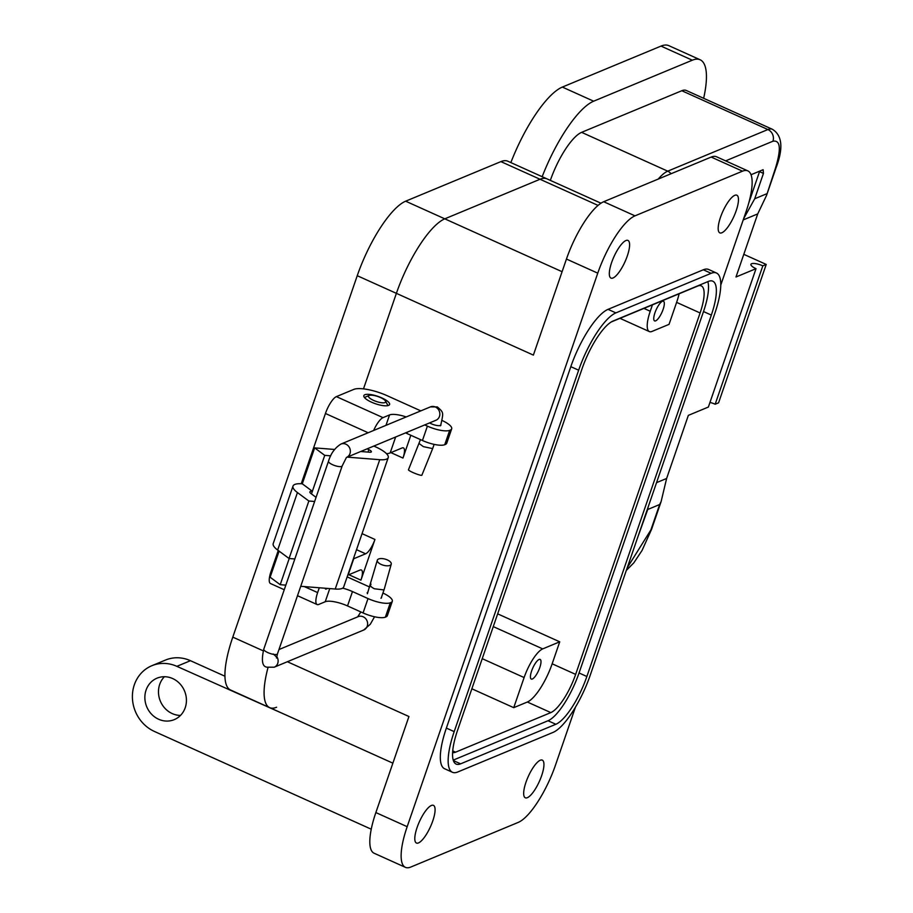 <?xml version="1.0" encoding="UTF-8"?>
<svg xmlns="http://www.w3.org/2000/svg" width="913" height="913" viewBox="0 0 913 913"><rect width="100%" height="100%" fill="white"/><g stroke="black" fill="none" stroke-linecap="round" stroke-linejoin="round"><path stroke-width="1.37" d="M625.907 240.541A20.668 6.071 114.3 0 0 612.703 259.646A20.668 6.071 114.3 0 0 610.968 278.1A20.668 6.071 114.3 0 0 613.011 277.986A20.668 6.071 114.3 0 0 626.215 258.881A20.668 6.071 114.3 0 0 627.95 240.427A20.668 6.071 114.3 0 0 625.907 240.541M431.393 805.471A20.668 6.071 114.3 0 0 418.177 824.576A20.668 6.071 114.3 0 0 416.454 843.03A20.668 6.071 114.3 0 0 418.496 842.916A20.668 6.071 114.3 0 0 431.701 823.811A20.668 6.071 114.3 0 0 433.435 805.357A20.668 6.071 114.3 0 0 431.393 805.471M540.256 760.244A20.668 6.071 114.3 0 0 527.052 779.348A20.668 6.071 114.3 0 0 525.317 797.802A20.668 6.071 114.3 0 0 527.36 797.688A20.668 6.071 114.3 0 0 540.564 778.584A20.668 6.071 114.3 0 0 542.299 760.13A20.668 6.071 114.3 0 0 540.256 760.244M734.771 195.325A20.668 6.071 114.3 0 0 721.567 214.418A20.668 6.071 114.3 0 0 719.832 232.883A20.668 6.071 114.3 0 0 721.875 232.769A20.668 6.071 114.3 0 0 735.091 213.665A20.668 6.071 114.3 0 0 736.814 195.199A20.668 6.071 114.3 0 0 734.771 195.325M164.408 676.727A22.46 20.485 -112.6 0 0 159.684 684.43A22.46 20.485 -112.6 0 0 180.489 715.427M185.213 707.723A22.46 20.485 67.4 0 1 174.257 719.638A22.46 20.485 67.4 0 1 151.569 714.217A22.46 20.485 67.4 0 1 146.08 690.08A22.46 20.485 67.4 0 1 157.025 678.165A22.46 20.485 67.4 0 1 179.713 683.586A22.46 20.485 67.4 0 1 185.213 707.723M662.404 301.301A10.785 3.173 114.3 0 0 655.511 311.276A10.785 3.173 114.3 0 0 654.61 320.908A10.785 3.173 114.3 0 0 655.671 320.84A10.785 3.173 114.3 0 0 662.564 310.877A10.785 3.173 114.3 0 0 663.466 301.244A10.785 3.173 114.3 0 0 662.404 301.301M539.081 659.471A10.785 3.173 114.3 0 0 532.188 669.434A10.785 3.173 114.3 0 0 531.286 679.067A10.785 3.173 114.3 0 0 532.347 679.01A10.785 3.173 114.3 0 0 539.241 669.035A10.785 3.173 114.3 0 0 540.142 659.414A10.785 3.173 114.3 0 0 539.081 659.471M716.465 273.01L708.636 269.483A53.901 15.852 114.3 0 0 703.307 269.78L608.047 309.347A53.901 15.852 114.3 0 0 570.819 366.672L446.366 728.095A53.901 15.852 114.3 0 0 444.631 768.757L452.46 772.284A53.901 15.852 -65.7 0 1 454.195 731.621L578.648 370.199A53.901 15.852 -65.7 0 1 615.876 312.885L711.136 273.307A53.901 15.852 -65.7 0 1 716.465 273.01A53.901 15.852 -65.7 0 1 714.731 313.673L590.277 675.084A53.901 15.852 -65.7 0 1 553.05 732.409L457.79 771.976A53.901 15.852 -65.7 0 1 452.46 772.284M575.395 707.301L555.503 765.071A53.901 15.852 -65.7 0 1 518.276 822.385L410.77 867.053A53.901 15.852 -65.7 0 1 405.429 867.35A53.901 15.852 -65.7 0 1 407.175 826.687L597.764 273.158A53.901 15.852 -65.7 0 1 634.991 215.845L742.497 171.176A53.901 15.852 -65.7 0 1 747.838 170.879A53.901 15.852 -65.7 0 1 746.092 211.542L720.756 285.13M747.838 170.879L716.522 156.762A53.901 15.852 114.3 0 0 711.193 157.07L603.687 201.727A53.901 15.852 114.3 0 0 566.448 259.052L533.375 355.1L396.39 293.347L363.488 388.87L396.39 293.347A70.073 20.6 -65.7 0 1 444.779 218.835L540.04 179.256A70.073 20.6 -65.7 0 1 546.978 178.868L600.959 203.2M410.827 435.261L402.975 458.064A13.478 3.96 114.3 0 0 403.409 447.895A13.478 3.96 114.3 0 0 402.074 447.963L390.171 452.916A31.441 8.982 19 0 1 386.553 453.738M374.946 539.457L360.932 580.154A13.478 3.96 114.3 0 0 361.365 569.997A13.478 3.96 114.3 0 0 360.03 570.066L348.127 575.019L353.73 558.733L365.634 553.792A13.478 3.96 114.3 0 0 374.946 539.457L362.05 533.649M287.378 661.731L408.933 716.522L375.859 812.57A53.901 15.852 114.3 0 0 374.113 853.233L405.429 867.35M371.249 829.198L154.434 731.461A35.938 32.777 67.4 0 1 132.419 698.068A35.938 32.777 67.4 0 1 151.855 665.714A35.938 32.777 67.4 0 1 176.86 666.342L190.463 660.692L224.963 676.236M457.596 730.206A44.92 13.204 114.3 0 0 456.146 764.09A44.92 13.204 114.3 0 0 460.597 763.839L555.857 724.271A44.92 13.204 114.3 0 0 586.876 676.499L711.33 315.076A44.92 13.204 114.3 0 0 712.779 281.193A44.92 13.204 114.3 0 0 708.328 281.444L613.068 321.022A44.92 13.204 114.3 0 0 582.049 368.784L457.596 730.206M176.86 666.342L288.177 715.975M276.616 707.233A70.073 20.6 -65.7 0 1 269.677 707.632A70.073 20.6 -65.7 0 1 268.034 667.483A70.073 20.6 -65.7 0 0 269.677 707.632L392.875 763.165M151.855 665.714L165.47 660.065A35.938 32.777 67.4 0 1 190.463 660.692M707.849 281.649A44.92 13.204 -65.7 0 1 703.501 311.55L579.047 672.972A44.92 13.204 -65.7 0 1 548.028 720.745L453.236 760.118M452.62 752.574A35.938 10.568 114.3 0 0 455.564 752.175L550.824 712.596A35.938 10.568 114.3 0 0 575.647 674.387L700.1 312.965A35.938 10.568 114.3 0 0 701.252 285.86A35.938 10.568 114.3 0 0 697.703 286.054L611.196 321.992M679.135 293.769A35.938 10.568 -65.7 0 1 676.613 302.374L669.046 324.355L652.03 331.419A26.956 7.92 -65.7 0 1 649.36 331.579A26.956 7.92 -65.7 0 1 650.239 311.242L652.43 304.862M497.665 613.844L559.726 641.816L552.16 663.797A35.938 10.568 -65.7 0 1 527.349 702.017L513.734 707.666L471.861 688.79M513.734 707.666L524.108 677.549A26.956 7.92 -65.7 0 1 542.721 648.892L559.726 641.816M269.677 707.632L230.533 689.988A70.073 20.6 -65.7 0 1 232.792 637.126L357.245 275.703A70.073 20.6 -65.7 0 1 405.646 201.191L500.906 161.612A70.073 20.6 -65.7 0 1 507.833 161.224L546.978 178.868A70.073 20.6 -65.7 0 0 540.04 179.256L598.038 205.402M357.245 275.703L396.39 293.347A70.073 20.6 -65.7 0 1 444.779 218.835L540.04 179.256L500.906 161.612M300.731 586.306L335.219 589.022A22.3 6.368 19 0 0 342.044 588.451A22.3 6.368 19 0 0 343.699 586.945L388.23 457.618A22.3 6.368 -161 0 1 386.576 459.113A22.3 6.368 -161 0 1 379.751 459.696L347.191 457.128M360.692 451.513L369.674 452.22A4.462 1.278 19 0 0 371.032 452.106A4.462 1.278 19 0 0 371.363 451.809A4.462 1.278 19 0 0 368.841 449.653L367.129 448.842L373.862 446.069L375.585 446.845A22.3 6.368 -161 0 1 388.23 457.618M367.163 592.811A7.578 2.168 -161 0 1 367.722 592.297A7.578 2.168 -161 0 1 367.905 592.24M388.561 405.406A13.604 3.892 -161 0 1 373.463 403.01A13.604 3.892 -161 0 1 363.853 395.637A13.604 3.892 -161 0 1 364.858 394.724A13.604 3.892 -161 0 1 379.956 397.121A13.604 3.892 -161 0 1 389.577 404.493A13.604 3.892 -161 0 1 388.561 405.406M289.216 558.516L280.211 584.697L285.826 585.142M330.746 455.827L324.743 455.359L311.459 493.933M279.104 551.132L270.122 577.221L280.211 584.697M316.058 497.345L311.071 493.636A6.574 1.883 -161 0 1 309.872 491.902A6.574 1.883 -161 0 1 312.372 491.285L302.283 483.81A24.4 6.973 19 0 0 293.005 486.093A24.4 6.973 19 0 0 297.444 492.564L308.856 501.02L314.631 501.477M324.743 455.359L314.654 447.884L302.283 483.81M334.592 449.458L314.654 447.884M329.753 588.6L325.233 601.735L318.694 604.463A15.863 4.668 -65.7 0 1 317.119 604.543A15.863 4.668 -65.7 0 1 317.633 592.583L319.288 587.778M325.29 588.246A4.531 1.335 114.3 0 0 325.656 589.09A4.531 1.335 114.3 0 0 326.101 589.068L327.63 588.429M293.005 486.093L273.215 543.577A24.4 6.973 19 0 0 277.655 550.048L289.067 558.505L294.842 558.961M373.645 430.468A15.863 4.668 -65.7 0 1 383.015 417.64L389.554 414.924L385.971 425.355M284.251 589.73L270.499 583.533A15.863 4.668 -65.7 0 1 271.013 571.561L278.26 550.505M301.244 483.753L325.439 413.486A15.863 4.668 -65.7 0 1 336.395 396.619L353.742 389.417A26.751 7.646 19 0 1 387.18 395.717L420.813 410.873M325.233 601.735A17.838 5.101 -161 0 1 347.522 605.935L363.066 612.943A17.838 5.101 19 0 0 385.366 617.142L386.039 616.868A17.838 5.101 19 0 0 387.363 615.67L392.305 601.302A17.838 5.101 19 0 0 382.935 593.028M347.522 605.935L352.475 591.567A17.838 5.101 19 0 0 342.649 588.143M308.856 501.02L289.067 558.505M406.228 416.933A17.838 5.101 19 0 0 389.554 414.924M405.52 432.899A17.838 5.101 -161 0 1 406.901 433.492L422.445 440.5A17.838 5.101 19 0 0 444.745 444.699L445.418 444.414A17.838 5.101 19 0 0 446.742 443.216L451.684 428.848A17.838 5.101 19 0 0 442.063 420.459M424.716 424.922L427.398 426.131A17.838 5.101 19 0 0 449.687 430.331L450.36 430.046A17.838 5.101 19 0 0 451.684 428.848M440.853 424.796A7.578 2.168 -161 0 1 440.876 425.298A7.578 2.168 -161 0 1 440.317 425.812M381.486 597.25A7.578 2.168 -161 0 1 381.497 597.753A7.578 2.168 -161 0 1 380.938 598.255M352.475 591.567L368.019 598.574A17.838 5.101 19 0 0 390.308 602.774L390.981 602.5A17.838 5.101 19 0 0 392.305 601.302M369.697 587.048L347.157 576.89M369.183 395.443A9.062 2.591 -161 0 1 377.959 396.562A9.062 2.591 -161 0 1 385.514 401.092A9.062 2.591 -161 0 1 384.978 402.565A9.062 2.591 -161 0 1 373.679 400.442A9.062 2.591 -161 0 1 369.149 395.455A9.062 2.591 -161 0 1 369.183 395.443M391.255 564.131A7.236 3.184 -164.4 0 1 381.189 564.451A7.236 3.184 -164.4 0 1 377.309 560.24A7.236 3.184 -164.4 0 1 387.374 559.931A7.236 3.184 -164.4 0 1 391.255 564.131L384.236 589.239L383.643 589.901L374.398 588.771C370.792 586.945 369.662 585.427 371.032 584.217M377.309 560.24L367.391 593.724M419.113 443.524L423.347 446.64L432.659 448.603L421.863 475.228A7.236 0.89 22.1 0 1 412.859 472.489A7.236 0.89 22.1 0 1 408.453 469.796L420.459 439.61M542.174 176.7A79.054 23.247 -65.7 0 1 593.644 101.195L692.305 60.201A79.054 23.247 -65.7 0 1 700.134 59.767L668.818 45.65A79.054 23.247 114.3 0 0 661.001 46.095L562.34 87.077A79.054 23.247 114.3 0 0 510.858 162.582M700.134 59.767A79.054 23.247 -65.7 0 1 703.649 98.307M550.345 180.386A45.365 13.341 -65.7 0 1 581.604 132.351L681.794 90.729A45.365 13.341 -65.7 0 1 686.291 90.478L772.398 129.292A45.365 13.341 -65.7 0 0 767.913 129.543A8.982 8.194 67.4 0 1 772.934 141.218C780.524 139.86 781.334 148.945 775.365 168.46L766.532 195.439L757.722 213.904L743.205 219.93M757.722 213.904L735.992 276.993L756.021 268.673A8.982 2.568 -161 0 1 750.92 264.336A8.982 2.568 -161 0 1 762.823 265.843L766.224 264.439L743.798 254.328M656.538 482.646L666.627 478.458L688.345 415.369L708.374 407.05L756.021 268.673M709.96 402.428A8.982 2.568 -161 0 1 715.176 404.231L718.577 402.816L766.224 264.439M715.176 404.231L762.823 265.843M748.831 202.754L759.707 171.13M743.639 218.686L754.72 198.76L763.451 173.402L763.12 169.704L751.022 174.737M754.72 198.76L766.635 193.807M666.627 478.458L661.08 501.694L659.643 504.524L647.739 509.477L648.127 507.103M637.457 538.088L647.739 509.477M615.876 312.885L608.047 309.347M570.819 366.672L578.648 370.199M711.136 273.307L703.307 269.78M454.195 731.621L446.366 728.095M742.497 171.176L711.193 157.07M603.687 201.727L634.991 215.845M566.448 259.052L597.764 273.158M402.975 458.064L390.89 452.608M360.932 580.154L348.846 574.711M375.859 812.57L407.175 826.687M562.088 271.709L405.646 201.191M356.526 549.683L365.634 553.792M395.649 436.996L390.171 452.916M555.857 724.271L548.028 720.745M453.396 760.597L460.597 763.839M703.501 311.55L711.33 315.076M579.047 672.972L586.876 676.499M676.613 302.374L700.1 312.965M552.16 663.797L575.647 674.387M527.349 702.017L550.824 712.596M452.734 750.897L455.564 752.175M643.916 308.4L650.239 311.242M493.271 626.603L542.721 648.892M524.108 677.549L482.235 658.672M263.241 650.843L232.792 637.126M335.219 589.022L379.751 459.696M367.996 452.095L368.841 449.653M326.101 589.068L325.37 588.737M317.633 592.583L304.349 586.591M271.926 571.983L271.013 571.561M368.156 432.751L325.439 413.486M277.655 550.048L297.444 492.564M383.015 417.64L336.395 396.619M406.901 433.492L407.369 432.123M390.981 602.5L386.039 616.868M385.366 617.142L390.308 602.774M368.019 598.574L363.066 612.943M422.445 440.5L427.398 426.131M450.36 430.046L445.418 444.414M444.745 444.699L449.687 430.331M374.558 616.777L370.279 624.275L363.705 630.027A7.236 6.596 -112.6 0 0 367.619 623.511A7.236 6.596 -112.6 0 0 363.191 616.789A7.236 6.596 -112.6 0 0 358.158 616.663L278.944 649.565M276.719 656.504A7.236 6.596 67.4 0 1 274.208 667.198L267.269 667.186C262.316 666.924 261.152 660.898 263.789 649.132L328.497 461.225C330.757 453.601 334.888 447.884 340.891 444.072L430.388 406.901L437.327 406.913C443.969 412.756 443.467 412.391 440.808 424.967L440.557 425.686M273.215 653.993C276.034 656.321 277.141 657.668 276.513 658.045L277.472 653.845A7.236 2.066 -161 0 1 276.936 654.336A7.236 2.066 -161 0 1 267.897 652.624A7.236 2.066 -161 0 1 263.789 649.132M277.472 653.845L342.181 465.938A7.236 2.066 -161 0 1 341.645 466.417A7.236 2.066 -161 0 1 332.594 464.717A7.236 2.066 -161 0 1 328.497 461.225M347.008 457.173A7.236 6.596 -112.6 0 0 350.33 450.588A7.236 6.596 -112.6 0 0 345.924 444.197A7.236 6.596 -112.6 0 0 340.891 444.072M346.94 457.23L435.935 420.265A7.236 6.596 -112.6 0 0 439.849 413.749A7.236 6.596 -112.6 0 0 435.421 407.027A7.236 6.596 -112.6 0 0 430.388 406.901M429.567 422.902A7.236 2.066 19 0 0 431.221 423.746A7.236 2.066 19 0 0 440.808 424.967M593.644 101.195L562.34 87.077M692.305 60.201L661.001 46.095M658.216 179.074A45.365 13.341 -65.7 0 1 667.723 171.165L581.604 132.351M681.794 90.729L767.913 129.543L667.723 171.165A8.982 8.194 -112.6 0 1 671.032 173.744M766.532 195.439L776.027 167.855A8.982 2.568 -161 0 1 775.365 168.46M725.63 160.871L772.934 141.218M759.536 171.644L763.451 173.402M659.643 504.524L650.912 529.882A8.982 2.568 19 0 0 651.585 529.278L661.08 501.694M650.912 529.882L627.208 567.84M649.36 331.579L619.995 318.34M297.49 595.698L317.119 604.543M385.514 401.092L387.968 405.6M369.149 395.455L364.435 397.497M384.236 589.239L381.178 598.129M342.181 465.938L346.438 457.436M363.705 630.027L274.208 667.198M360.84 611.938L357.656 616.868M434.12 444.369L432.659 448.603M776.027 167.855C783.491 148.271 782.281 135.409 772.398 129.292M651.585 529.278L642.044 550.471L633.793 562.876L626.318 570.431"/></g></svg>
